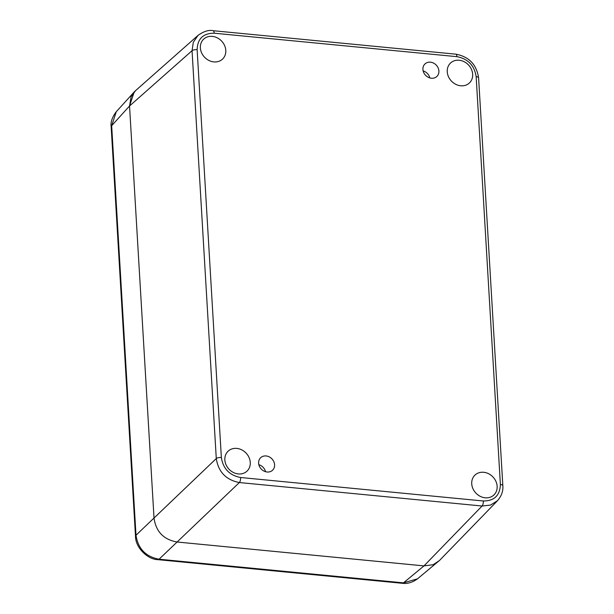 <?xml version="1.0" encoding="UTF-8"?>
<svg xmlns="http://www.w3.org/2000/svg" width="614" height="614" viewBox="0 0 614 614"><rect width="100%" height="100%" fill="white"/><g stroke="black" fill="none" stroke-linecap="round" stroke-linejoin="round"><path stroke-width="0.92" d="M266.123 455.956A8.634 7.383 46.3 0 0 260.643 457.737A8.634 7.383 46.3 0 0 259.4 466.318A8.634 7.383 46.3 0 0 267.082 471.997A8.634 7.383 46.3 0 0 272.562 470.217A8.634 7.383 46.3 0 0 273.806 461.636A8.634 7.383 46.3 0 0 266.123 455.956M431.389 78.231A8.634 7.383 46.3 0 0 436.876 76.451A8.634 7.383 46.3 0 0 438.12 67.87A8.634 7.383 46.3 0 0 430.437 62.191A8.634 7.383 46.3 0 0 424.949 63.963A8.634 7.383 46.3 0 0 423.706 72.544A8.634 7.383 46.3 0 0 431.389 78.231M459.203 60.256A13.731 11.743 46.3 0 0 450.476 63.088A13.731 11.743 46.3 0 0 448.496 76.735A13.731 11.743 46.3 0 0 460.715 85.776A13.731 11.743 46.3 0 0 469.441 82.944A13.731 11.743 46.3 0 0 471.422 69.298A13.731 11.743 46.3 0 0 459.203 60.256M483.678 472.281A13.731 11.743 46.3 0 0 474.952 475.113A13.731 11.743 46.3 0 0 472.972 488.759A13.731 11.743 46.3 0 0 485.198 497.8A13.731 11.743 46.3 0 0 493.917 494.968A13.731 11.743 46.3 0 0 495.897 481.322A13.731 11.743 46.3 0 0 483.678 472.281M236.797 448.404A13.731 11.743 46.3 0 0 228.078 451.236A13.731 11.743 46.3 0 0 226.098 464.89A13.731 11.743 46.3 0 0 238.316 473.931A13.731 11.743 46.3 0 0 247.043 471.099A13.731 11.743 46.3 0 0 249.023 457.445A13.731 11.743 46.3 0 0 236.797 448.404M212.321 36.38A13.731 11.743 46.3 0 0 203.595 39.212A13.731 11.743 46.3 0 0 201.615 52.865A13.731 11.743 46.3 0 0 213.841 61.907A13.731 11.743 46.3 0 0 222.56 59.074A13.731 11.743 46.3 0 0 224.54 45.421A13.731 11.743 46.3 0 0 212.321 36.38M265.547 471.705A8.634 7.383 46.3 0 0 258.832 464.675M135.801 90.427L134.205 91.97L129.539 105.999L131.097 96.82L135.548 90.649L198.069 35.343L193.318 42.228L192.052 50.709L216.281 458.558C218.369 471.959 226.067 479.956 239.36 482.543L482.082 506.013L490.509 505.092L497.517 500.694L439.401 560.574L433.116 564.711L423.982 565.893L177.101 542.016C163.616 539.614 155.925 531.617 154.022 518.039L129.539 106.007L154.022 518.039C155.925 531.624 163.616 539.614 177.093 542.016L239.36 482.543A3.922 1.443 95.5 0 0 240.596 477.508L483.318 500.986C494.278 500.97 499.965 495.475 500.387 484.507L476.157 76.658C474.422 65.483 468.006 58.821 456.923 56.672L214.194 33.202C203.234 33.217 197.547 38.705 197.132 49.673L221.362 457.53C223.097 468.705 229.506 475.366 240.596 477.508M429.861 77.94A8.634 7.383 46.3 0 0 423.146 70.909M417.482 578.849L417.482 578.849C412.508 582.463 407.473 583.952 402.37 583.3L402.37 583.3A7.844 2.886 -84.5 0 0 403.482 582.855L417.482 578.849L439.639 560.336M157.959 559.661C147.867 559.6 135.487 547.803 135.502 536.337L135.502 536.337A7.844 2.863 -3.4 0 1 135.993 535.239C138.035 548.686 145.725 556.683 159.072 559.216L403.482 582.855L423.99 565.893L177.093 542.016L159.072 559.216A7.844 2.886 95.5 0 1 157.959 559.661L402.37 583.3M221.362 457.53A3.922 1.428 176.6 0 0 216.281 458.558L135.993 535.239L111.664 125.693A7.844 2.863 176.6 0 0 111.165 126.791C110.466 122.186 112.178 117.159 116.299 111.694L111.664 125.693L129.539 105.999L192.052 50.709A3.922 1.428 176.6 0 1 197.132 49.673M214.194 33.202A3.922 1.443 -84.5 0 0 213.127 30.7M483.318 500.986A3.922 1.443 95.5 0 1 482.082 506.013L423.982 565.893M500.387 484.507A3.922 1.428 -3.4 0 1 502.828 485.659L478.598 77.832C476.594 64.562 469.004 56.672 455.826 54.17L213.104 30.7C208.844 29.71 203.779 31.299 197.915 35.474M476.157 76.658A3.922 1.428 -3.4 0 1 478.598 77.809M456.923 56.672A3.922 1.443 -84.5 0 0 455.849 54.178M111.165 126.791L135.502 536.337M497.371 500.832C501.492 496.097 503.311 491.046 502.835 485.682M116.299 111.694L134.205 91.97"/></g></svg>
